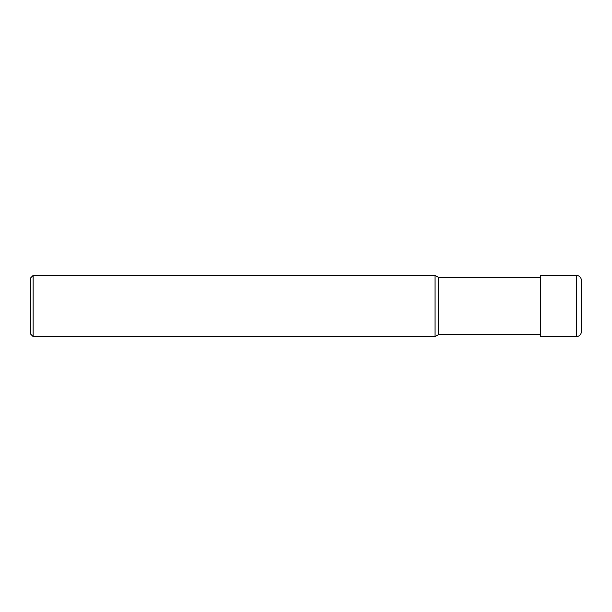 <?xml version="1.0" encoding="UTF-8"?>
<svg xmlns="http://www.w3.org/2000/svg" width="612" height="612" viewBox="0 0 612 612"><rect width="100%" height="100%" fill="white"/><g stroke="black" fill="none" stroke-linecap="round" stroke-linejoin="round"><path stroke-width="0.46" stroke-dasharray="3.06 2.29" d="M540.603 277.443L540.603 334.557L540.603 277.443M438.597 277.443L438.597 334.557M435.063 275.4L435.063 336.6M33.147 275.4L33.147 336.6M30.6 277.947L30.6 334.053M581.4 306L581.4 280.503M540.603 275.4L540.603 336.6M576.297 336.6L576.297 275.4"/><path stroke-width="0.92" d="M540.603 334.557L438.597 334.557L435.063 336.6L33.147 336.6L30.6 334.053L30.6 277.947L33.147 275.4L33.147 336.6M540.603 277.443L438.597 277.443L438.597 334.557M438.597 277.443L435.063 275.4L435.063 336.6M435.063 275.4L33.147 275.4M576.297 275.4A5.103 5.103 0 0 1 581.4 280.503L581.4 331.497A5.103 5.103 0 0 1 576.297 336.6L540.603 336.6L540.603 275.4L576.297 275.4L576.297 336.6A5.103 5.103 0 0 0 581.4 331.497M540.603 336.6L576.297 336.6"/></g></svg>
